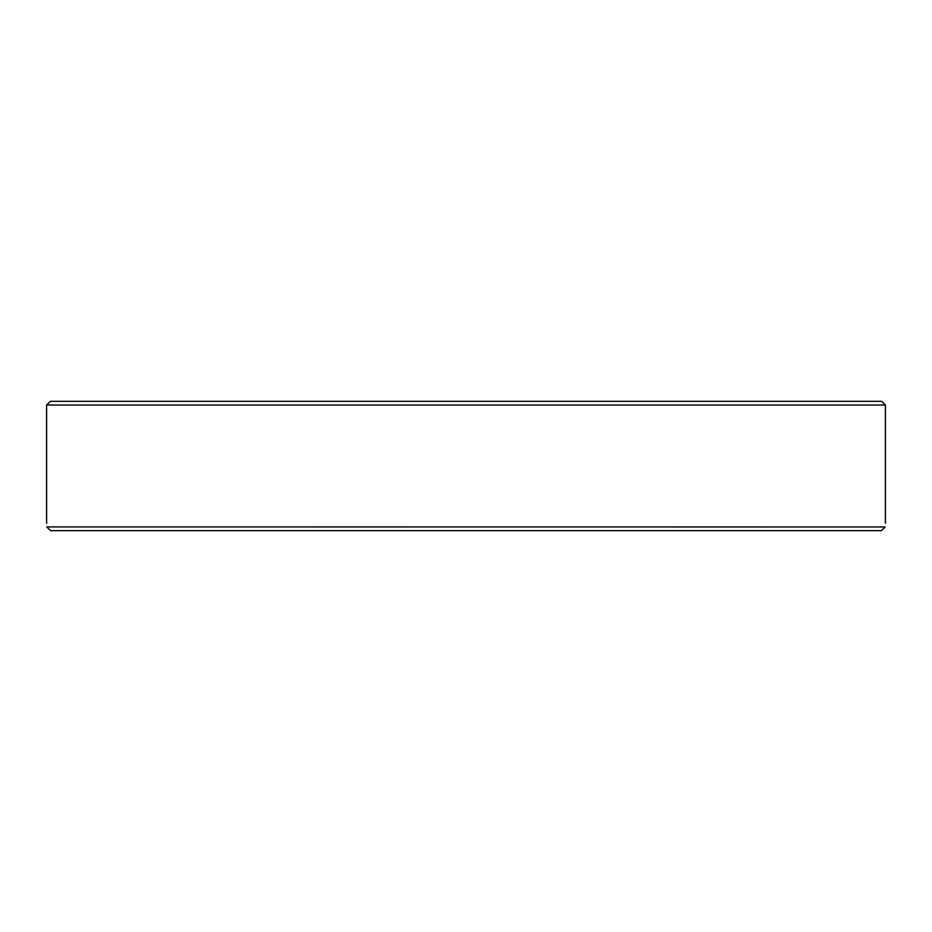 <?xml version="1.0" encoding="UTF-8"?>
<svg xmlns="http://www.w3.org/2000/svg" width="932" height="932" viewBox="0 0 932 932"><rect width="100%" height="100%" fill="white"/><g stroke="black" fill="none" stroke-linecap="round" stroke-linejoin="round"><path stroke-width="1.4" d="M885.4 405.036L881.707 401.331L50.293 401.331L46.6 405.036L885.4 405.036L885.4 523.271M46.775 526.964C46.542 522.048 46.542 522.048 46.775 526.964L50.619 530.669L881.381 530.669L885.225 526.964C885.458 522.048 885.458 522.048 885.225 526.964L46.775 526.906M182.625 401.331L120.543 401.331M627.271 401.331L564.384 401.331M540.42 401.331L477.976 401.331M454.024 401.331L391.58 401.331M120.543 530.669L50.619 530.669L120.543 530.669M811.457 530.669L881.381 530.669M304.729 530.669L366.8 530.669M46.6 405.036L46.6 523.271"/></g></svg>
